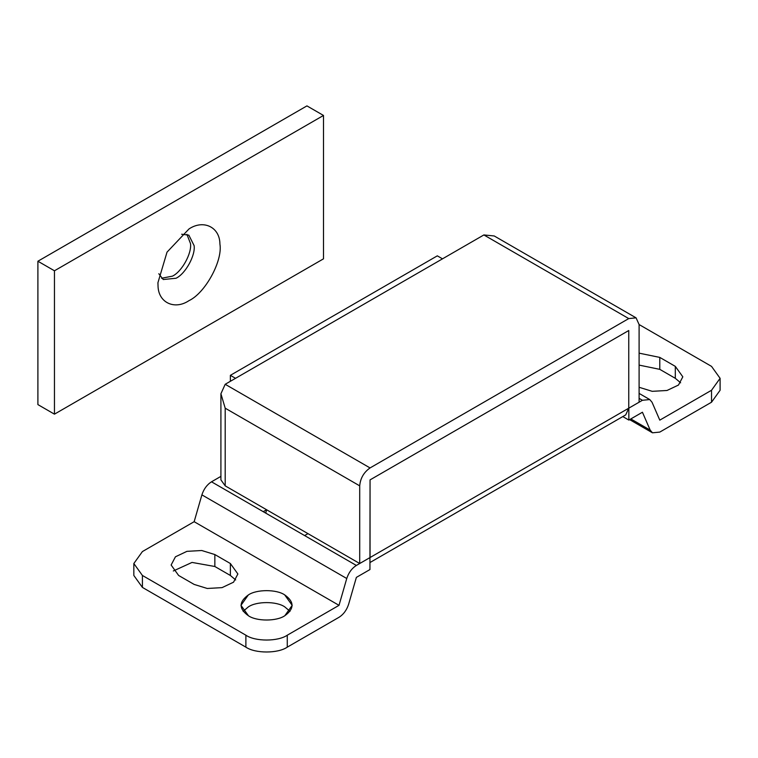 <?xml version="1.0" encoding="UTF-8"?>
<svg xmlns="http://www.w3.org/2000/svg" width="758" height="758" viewBox="0 0 758 758"><rect width="100%" height="100%" fill="white"/><g stroke="black" fill="none" stroke-linecap="round" stroke-linejoin="round"><path stroke-width="1.14" d="M248.321 606.921C256.394 601.217 276.481 601.141 284.686 606.826L290.011 611.308L284.686 606.826C276.481 601.141 256.394 601.217 248.321 606.921L243.157 611.308L248.321 606.921M284.686 594.878C276.481 589.193 256.394 589.269 248.321 594.973L240.968 605.339L248.472 615.79C256.678 621.475 276.774 621.408 284.847 615.695L292.19 605.339L284.686 594.878C276.481 589.193 256.394 589.269 248.321 594.973C238.704 601.947 238.751 608.892 248.472 615.79C256.678 621.475 276.774 621.408 284.847 615.695C294.464 608.721 294.407 601.786 284.686 594.878M369.951 557.604L356.364 565.449C351.854 568.32 348.652 572.669 346.757 578.506L339.016 605.339L287.273 635.204L287.273 647.152L339.016 617.287C343.526 614.416 346.728 610.057 348.623 604.23L356.364 577.397L369.951 569.552L369.951 557.604M307.975 533.641L225.192 485.85L220.91 479.88L220.91 393.762L225.192 384.287L370.056 467.932C363.821 472.291 360.372 478.27 359.709 485.85L359.709 563.516L307.975 533.641L304.631 535.574L263.244 511.678L266.579 509.746L265.764 513.138M220.91 476.375L211.501 481.804L263.244 511.678M642.433 400.281L628.846 408.126L628.846 420.074L642.433 412.238L650.184 430.118L652.477 432.809L659.792 432.088L711.525 402.214L711.525 390.266L659.792 420.14L652.041 402.252L649.758 399.561L642.433 400.281L639.098 398.357M622.792 416.578L628.846 420.074M346.757 578.506L201.893 494.87C203.788 489.033 206.991 484.684 211.501 481.804M201.893 494.87L194.152 521.693L142.409 551.568L133.834 563.516L142.409 575.464L142.409 587.412L133.834 575.464L133.834 563.516M711.525 390.266L720.1 378.318L720.1 390.266L711.525 402.214M639.098 365.1L659.792 369.354L675.312 378.318L680.627 382.799M720.1 378.318L711.525 366.37L639.098 324.547L639.098 402.214L628.752 408.192L625.72 414.891L369.951 562.55M639.098 387.281L652.212 391.327L667.002 390.484L678.495 385.036L682.816 376.821L675.312 366.37L659.792 357.406L639.098 353.152M339.016 605.339L194.152 521.693M287.273 647.152C277.959 653.604 255.2 653.604 245.886 647.152L245.886 635.204C255.2 641.647 277.959 641.647 287.273 635.204M245.886 635.204L142.409 575.464M178.623 575.464L194.152 584.427L207.256 588.473L222.056 587.63L233.549 582.182L237.87 573.967L230.366 563.516L214.846 554.553L201.732 550.507L186.932 551.35L175.439 556.798L171.128 565.013L178.623 575.464M245.886 647.152L142.409 587.412M173.307 570.982L192.03 562.427L214.846 566.501L230.366 575.464L235.681 579.946M369.951 559.167L370.056 479.88L628.752 330.526L628.752 408.192L628.752 330.526L370.056 479.88L370.056 557.537L628.752 408.192M181.626 234.231L188.846 235.16L194.114 245.63C195.602 255.304 185.492 273.818 176.036 278.252L163.235 279.522L158.81 273.733M219.924 244.133C222.814 260.629 205.418 292.948 188.979 300.651C174.653 310.287 158.081 302.726 158.024 285.491L157.929 282.734L167.025 252.139L188.979 228.963C203.296 219.327 219.867 226.898 219.924 244.133M186.904 234.345L190.495 243.536C191.982 253.21 181.873 271.724 172.417 276.158L161.558 278.252M323.495 115.453L306.933 105.893L37.9 261.226L37.9 404.601L54.453 414.162L323.495 258.838L323.495 115.453L54.453 270.786L54.453 414.162M54.453 270.786L37.9 261.226M639.098 324.547L636.066 317.848L628.752 318.578L483.879 234.942L494.225 235.965L636.066 317.848M370.056 467.932L628.752 318.578M359.709 563.516L370.056 557.537M220.91 393.762L225.192 408.183L225.192 485.85M225.192 384.287L483.879 234.942M442.492 258.838L437.319 255.844L230.366 375.333L230.366 381.302M235.539 378.318L230.366 375.333M304.631 535.574L356.364 565.449M630.817 418.937L650.184 430.118M659.792 369.354L659.792 357.406M675.312 378.318L675.312 366.37M214.846 566.501L214.846 554.553M230.366 575.464L230.366 563.516M359.709 485.85L225.192 408.183M649.758 399.561L639.098 393.402M652.477 432.809L629.633 419.629"/></g></svg>
